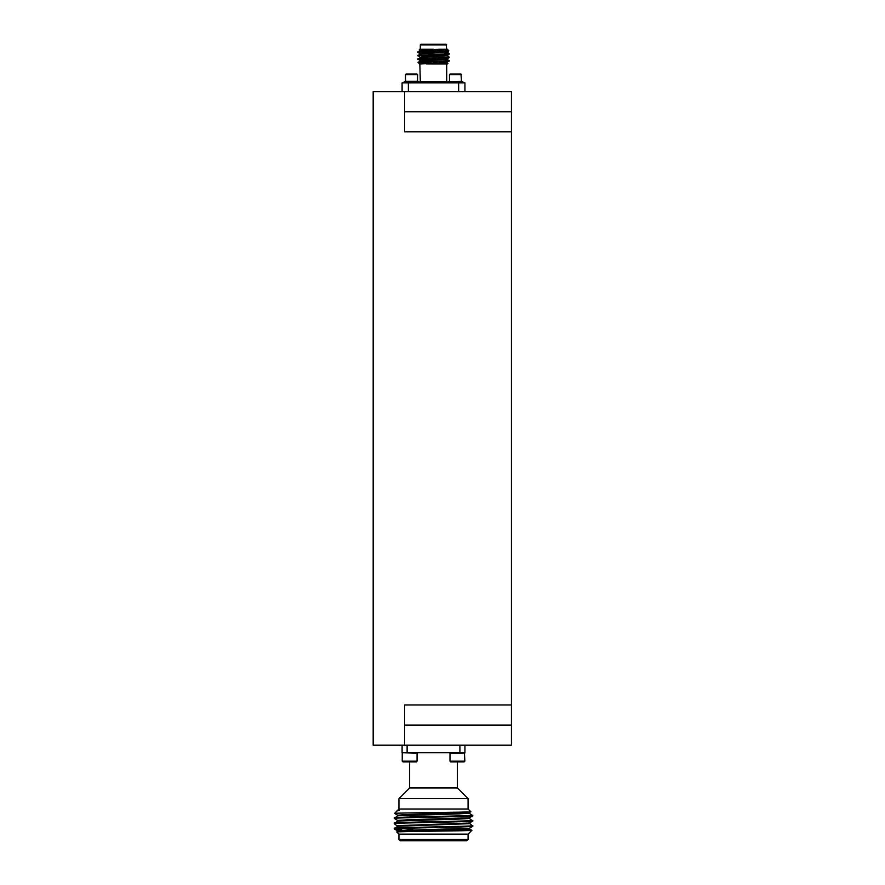 <?xml version="1.0" encoding="UTF-8"?>
<svg xmlns="http://www.w3.org/2000/svg" width="885" height="885" viewBox="0 0 885 885"><rect width="100%" height="100%" fill="white"/><g stroke="black" fill="none" stroke-linecap="round" stroke-linejoin="round"><path stroke-width="1.33" d="M450.078 74.041L449.48 74.639L450.078 74.041L449.48 74.639L450.078 74.041L460.941 74.041L461.539 81.276L449.779 81.575M449.48 81.276L449.48 74.639L461.539 74.639M448.219 82.836L448.219 81.575L462.8 81.575L462.8 82.836M417.554 74.639L416.946 74.041L406.093 74.041L405.485 74.639L405.485 81.276L417.554 81.276L417.554 74.639L405.485 74.639M418.804 82.836L418.804 81.575L404.224 81.575L404.224 82.836M449.226 60.622L439.126 61.729L445.155 62.083L446.958 62.37L445.155 62.658L420.419 63.986L417.974 62.271L421.868 60.766L446.914 59.273L449.226 60.622L419.634 62.094L428.816 62.094C421.526 62.702 418.539 63.333 419.844 63.986L420.32 81.575L446.715 81.575L447.965 82.836M446.914 62.415L449.193 61.098L428.816 62.094M438.595 49.272L447.334 49.272L448.85 50.821L419.91 51.607L417.797 52.337L421.05 53.863M441.504 51.164L417.797 52.337M444.547 53.211L449.193 53.609L447.124 53.93L417.831 55.346L420.109 57.171M449.226 53.642L447.124 54.372L417.797 55.821M417.831 58.841L421.868 57.282L446.914 55.777L449.193 57.094L417.831 58.841L420.109 60.667M449.226 57.138L447.124 57.857L417.797 59.317M446.715 44.881L420.32 44.881L420.95 44.25L446.084 44.25L446.715 49.272M429.468 51.164L446.35 49.272L421.868 50.301L420.065 50.589L422.333 50.91M419.689 49.272L428.097 49.272L419.689 49.272M436.028 63.875L447.943 63.377L447.334 63.986L431.338 63.986L447.943 63.366L433.517 62.824M447.943 63.377L446.914 62.758L419.612 63.875M457.39 787.96L409.633 787.96L398.947 798.646L468.077 798.646L457.39 787.96L457.39 761.908M398.947 798.646L398.947 809.012L468.077 809.012L468.077 798.646M398.947 809.012L397.642 810.317L399.378 810.328L397.022 810.937L399.378 810.328M397.022 810.937L394.577 813.392M468.077 809.012L470.798 811.733L469.36 812.574L408.151 814.51L397.642 815.162L397.642 815.815L458.884 813.857L469.393 813.204L469.393 812.552M470.798 811.733L470.798 811.733C474.172 812.286 393.228 812.839 394.566 813.392L397.664 815.196M397.664 820.428L394.234 818.437C391.812 817.563 475.212 816.689 472.789 815.815L469.36 813.171M397.642 821.059L397.642 820.406L408.151 819.742L469.36 817.817L472.789 815.815M394.234 818.437L397.664 815.793M394.234 817.784C391.812 816.91 475.212 816.036 472.789 815.162M401.646 829.433L394.234 828.913C391.812 828.039 475.212 827.165 472.789 826.291L469.393 823.017M468.077 839.489L466.826 840.75L400.208 840.75L398.947 839.489L468.077 839.489L468.077 834.146L398.947 834.146L396.812 831.989L397.642 830.871L408.151 830.218L469.36 828.283L472.789 826.291M400.374 831.203L397.664 830.904L394.234 828.913L397.664 826.258L469.393 823.669M394.234 828.26C391.812 827.386 475.212 826.513 472.789 825.639M397.642 826.291L394.234 823.669C391.812 822.807 475.212 821.933 472.789 821.059L469.36 818.404M397.642 825.639L469.36 823.05L472.789 821.059M394.234 823.669L397.664 821.026L458.884 819.09L469.393 818.437L469.393 817.784M394.234 823.017C391.812 822.143 475.212 821.269 472.789 820.406M412.775 829.101L397.232 828.581M468.077 834.146L471.871 830.329L454.248 829.82M396.812 832.011C393.471 831.457 473.176 830.893 471.871 830.351L469.36 828.88M398.947 839.489L398.947 834.146M409.633 787.96L409.633 761.908L402.963 761.908L402.221 761.166L417.067 761.166L417.067 753.102L402.587 752.737M417.067 761.166L416.326 761.908L409.655 761.908M464.835 753.102L450 753.102L450 761.166L464.835 761.166L464.459 752.737M464.083 761.908L464.835 761.166L464.083 761.908L450.742 761.908L450 761.166M446.958 55.821L449.193 54.118L439.126 54.748M404.611 111.742L511.441 111.742L511.441 91.631L373.182 91.631L373.182 745.192L511.441 745.192L511.441 725.081L404.611 725.081M511.441 111.742L511.441 725.081M404.611 745.192L404.611 704.969L511.441 704.969M404.611 91.631L404.611 131.854L511.441 131.854M464.935 745.192L464.935 752.737L402.089 752.737L402.089 745.192M407.122 752.737L407.122 745.192M459.912 752.737L459.912 745.192M411.835 830.108L412.775 830.163M397.664 831.502L458.884 829.566L469.393 828.913L469.393 828.26M458.651 91.631L458.651 82.836L464.935 82.836L464.935 91.631M402.089 91.631L402.089 82.836L408.372 82.836L408.372 91.631M442.931 49.272L421.868 49.859L420.065 50.589M421.05 50.368L422.333 50.478M446.914 52.292L449.193 53.609L446.958 51.894L421.868 53.354L420.065 54.074M446.914 55.434L421.868 56.839L420.065 57.569L427.897 58.2M439.126 58.244L446.914 58.919L421.868 60.335L420.065 61.065M433.517 49.272L428.097 49.272M419.479 63.775L417.974 62.271L419.634 62.094M431.338 63.986L426.537 63.986M446.958 52.337L421.868 53.786L417.831 55.346M408.372 82.836L458.651 82.836M511.441 362.109L511.441 474.725M446.715 63.986L446.715 81.575M420.32 81.575L419.059 82.836M420.109 50.191L419.28 49.715L420.109 50.191M446.914 58.919L449.193 57.602L446.914 58.919M402.985 761.908L402.244 761.166L402.609 752.737M402.244 761.166L402.244 753.102M446.914 51.938L448.85 50.821M420.109 53.686L417.831 52.37M417.831 51.861L420.109 50.545M420.32 49.272L420.32 44.881"/></g></svg>
